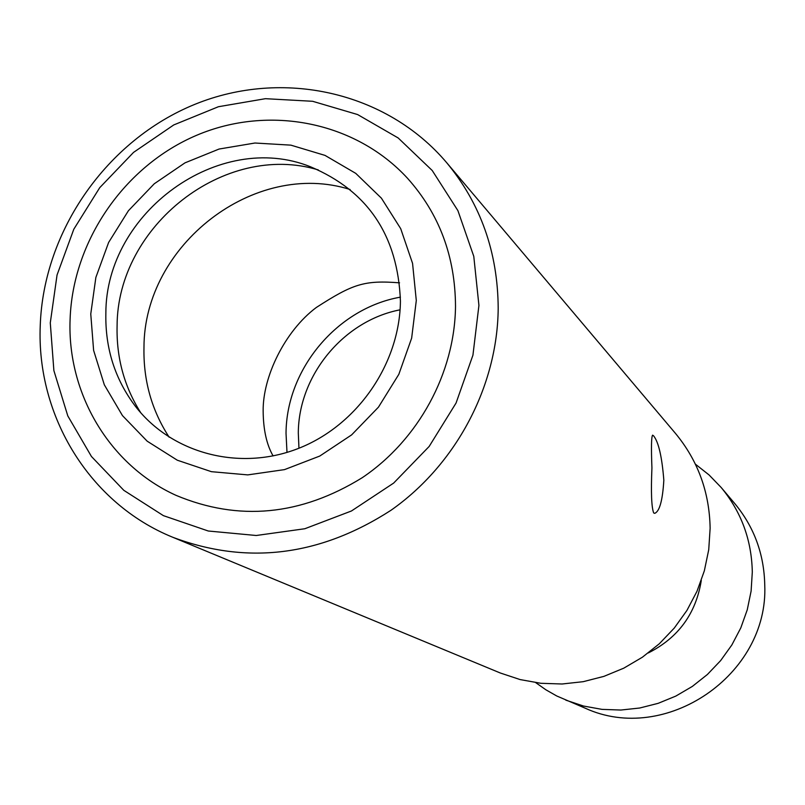 <?xml version="1.0" encoding="UTF-8"?>
<svg xmlns="http://www.w3.org/2000/svg" width="805" height="805" viewBox="0 0 805 805"><rect width="100%" height="100%" fill="white"/><g stroke="black" fill="none" stroke-linecap="round" stroke-linejoin="round"><path stroke-width="1.21" d="M565.794 700.139L583.555 706.045L602.039 709.376L620.886 710.04L639.713 708.018L658.148 703.339L675.808 696.094L692.33 686.423L707.384 674.499L720.646 660.593L731.856 644.956L740.781 627.93L747.241 609.858L751.105 591.112L752.303 572.073C751.649 539.964 741.274 511.769 721.169 487.478L734.703 503.487C754.094 526.913 764.106 554.082 764.75 584.994C768.775 674.972 665.373 745.178 585.165 708.169L556.728 695.973L545.911 689.815L535.748 682.66M721.169 487.478L709.054 474.94L695.389 464.153M701.296 580.405C695.973 613.611 678.303 637.791 648.287 652.956M710.131 528.291L708.732 549.724L704.335 570.846L697.019 591.212L686.937 610.421L674.288 628.051L659.335 643.759L642.38 657.222L623.774 668.17L603.911 676.371L583.192 681.684L562.041 683.998L540.89 683.294L520.171 679.591L500.277 672.99L172.864 537.307C247.175 565.16 319.867 556.164 390.958 510.3C456.073 464.666 497.55 386.279 498.194 308.285C497.842 252.277 480.655 203.725 446.624 162.62L675.395 433.311C697.905 460.51 709.477 492.167 710.131 528.291M653.68 512.936C651.487 507.281 650.903 492.258 651.929 467.876C651.144 447.65 651.366 436.743 652.593 435.163L653.529 435.757C658.55 441.905 661.982 456.727 663.833 480.233C662.616 500.489 659.567 511.527 654.686 513.338L653.68 512.936M455.509 306.353C454.795 373.007 418.54 439.792 362.26 477.687C300.708 515.683 238.622 521.57 175.983 495.327C109.53 465.24 67.067 393.625 70.095 319.374C72.681 240.967 124.373 165.87 196.802 135.22C269.182 104.559 355.528 121.625 407.582 178.348C439.258 213.788 455.238 256.453 455.509 306.353M400.427 301.171C399.743 364.091 357.018 425.684 298.142 448.546C239.296 471.559 171.847 453.467 135.431 406.334C114.984 379.296 105.133 348.303 105.858 313.356C105.676 212.268 219.252 129.997 310.468 166.766C367.955 190.966 397.942 235.764 400.427 301.171M140.805 412.834C124.272 386.732 116.363 357.802 117.087 326.065C117.138 225.833 224.706 141.559 318.297 169.915M169.151 437.206C151.682 410.309 143.29 380.423 143.974 347.549C143.823 244.972 254.511 159.279 350.125 189.507M286.993 452.41L286.027 433.352C286.349 368.921 337.275 308.224 400.427 297.146M298.957 448.224L298.303 432.969C298.575 375.251 343.634 320.672 400.075 309.824M478.925 305.397L473.783 256.362L457.904 210.628L432.235 170.519L398.193 137.977L357.631 114.562L312.632 101.289L265.459 98.683L218.417 106.723L173.759 124.936L133.57 152.366L99.729 187.676L73.819 229.204L57.054 274.978L50.282 322.875L53.885 370.612L67.791 415.893L91.448 456.495L123.819 490.336L163.395 515.643L208.284 531.008L256.242 535.496L304.813 528.744L351.443 510.984L393.655 483.081L429.166 446.443L456.063 403.033L472.938 355.166L478.925 305.397M416.296 300.517L411.647 338.15L398.827 374.335L378.461 407.149L351.634 434.881L319.756 456.063L284.517 469.617L247.769 474.89L211.413 471.68L177.321 460.219L147.174 441.18L122.461 415.601L104.328 384.81L93.611 350.366L90.764 313.98L95.865 277.423L108.625 242.446L128.418 210.729L154.278 183.761L184.989 162.852L219.091 149.036L254.954 143.018L290.857 145.142L325.019 155.395L355.73 173.347L381.409 198.171L400.709 228.68L412.563 263.386L416.296 300.517M446.624 162.62C386.511 91.639 282.766 68.546 194.891 104.328C106.934 140.08 43.5 230.773 40.25 325.462C36.336 416.447 89.929 503.709 172.864 537.307M273.096 455.932C266.616 444.642 263.305 429.669 263.154 411.023C262.702 376.961 284.698 331.167 316.274 307.51C352.832 283.944 364.101 280.06 399.562 282.837"/></g></svg>
